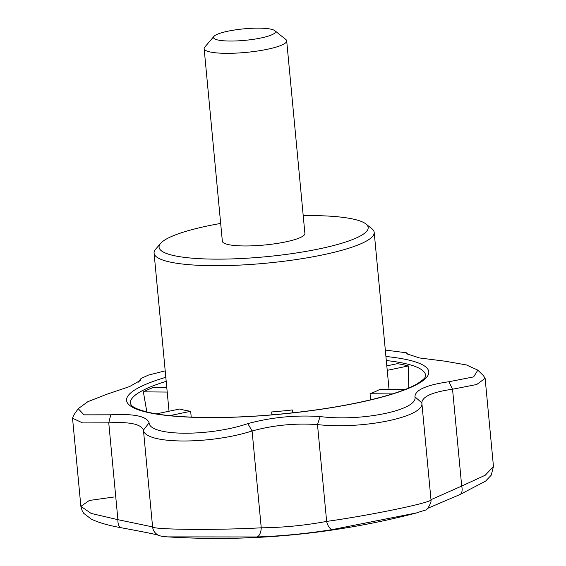 <?xml version="1.0" encoding="UTF-8"?>
<svg xmlns="http://www.w3.org/2000/svg" width="566" height="566" viewBox="0 0 566 566"><rect width="100%" height="100%" fill="white"/><g stroke="black" fill="none" stroke-linecap="round" stroke-linejoin="round"><path stroke-width="0.85" d="M303.206 215.625A105.021 19.499 174.6 0 1 365.947 223.987A105.021 19.499 174.6 0 1 302.711 251.955A105.021 19.499 174.6 0 1 174.951 255.832A105.021 19.499 174.6 0 1 160.61 243.401A105.021 19.499 174.6 0 1 220.669 223.429M274.751 30.635L285.809 39.457A41.452 7.698 174.6 0 1 286.686 40.83L304.897 233.461A41.452 7.698 174.6 0 1 275.352 243.705A41.452 7.698 174.6 0 1 228.622 244.654A41.452 7.698 174.6 0 1 222.353 241.265L204.142 48.634A41.452 7.698 174.6 0 1 204.75 47.112L213.955 36.38A31.095 5.773 174.6 0 1 243.911 28.845A31.095 5.773 174.6 0 1 274.751 30.635A31.095 5.773 174.6 0 1 256.03 38.913A31.095 5.773 174.6 0 1 218.207 40.066A31.095 5.773 174.6 0 1 213.955 36.38M365.947 223.987L371.841 228.692A110.547 20.525 174.6 0 1 374.19 232.364A110.547 20.525 174.6 0 1 295.41 259.681A110.547 20.525 174.6 0 1 170.791 262.207A110.547 20.525 174.6 0 1 154.079 253.172A110.547 20.525 174.6 0 1 155.7 249.125L160.61 243.401M146.849 411.942L143.368 391.856A148.122 27.501 174.6 0 1 153.061 387.561L166.793 387.675M408.772 387.979L408.362 365.94A148.122 27.501 -5.4 0 0 397.424 363.662L386.811 365.869M156.372 413.866L179.726 409.006A110.547 20.525 -5.4 0 0 184.785 410.23A110.547 20.525 -5.4 0 0 190.664 411.284L191.216 417.114M292.82 412.819L292.275 409.94A110.547 20.525 174.6 0 1 271.652 411.956L271.921 414.85M392.372 393.922L370.051 393.738L370.624 399.844M370.051 393.738A110.547 20.525 -5.4 0 0 379.736 389.443L404.676 389.649M286.686 40.83A41.452 7.698 174.6 0 1 257.141 51.074A41.452 7.698 174.6 0 1 210.41 52.022A41.452 7.698 174.6 0 1 204.142 48.634M417 512.817L332.737 529.507C307.246 533.625 281.84 536.108 256.532 536.964L167.663 536.879A791.098 791.098 0 0 0 417 512.817C427.507 508.82 426.24 512.202 430.868 502.481L430.832 502.658M332.737 529.507A10.365 4.924 -99.4 0 1 326.639 521.413C371.098 515.244 433.202 502.304 430.988 499.679A10.365 10.358 10.2 0 1 430.868 502.481M165.201 370.857L148.469 375.081L141.026 378.484L140.333 380.416L129.593 386.571L106.84 394.247L87.864 401.683L78.207 408.687L83.987 414.85L110.752 414.814C133.979 413.569 146.757 416.236 149.091 422.809C149.643 436.287 208.981 436.789 247.823 423.63C271.319 417.269 295.417 414.913 320.115 416.555C361.54 421.868 418.543 409.996 414.935 396.808C415.048 389.995 426.361 384.979 448.888 381.746L473.65 376.892L477.838 370.136L466.391 364.943L444.975 361.179L419.59 357.974L407.216 353.941L406.324 352.774L385.319 350.071M158.848 535.358C155.961 534.389 143.389 531.849 121.145 527.731A10.365 4.839 -79.7 0 1 117.905 519.68L152.594 526.904C152.714 529.741 217.436 530.271 261.244 527.809C283.064 527.583 304.862 525.453 326.639 521.413L317.491 424.592C295.148 423.043 273.35 425.179 252.089 430.988C209.229 444.735 144.733 444.204 143.439 430.082C141.054 424.075 129.494 421.663 108.757 422.859L82.579 422.915L72.54 418.217L73.651 415.281M113.603 497.04L89.308 500.478L80.874 506.344L91.168 513.44L117.905 519.68L108.757 422.859L110.752 414.814M157.171 534.488L157.093 534.438A10.365 10.344 -56 0 1 152.594 526.904L143.439 430.082L149.091 422.809M256.532 536.964A10.365 5.228 -91.7 0 0 261.244 527.809L252.089 430.988L247.823 423.63M483.449 375.668L485.126 378.314L476.735 384.498L452.552 389.231C432.438 392.04 422.201 396.582 421.833 402.858L430.988 499.679L461.7 486.06A10.365 5.136 68.2 0 1 459.84 494.592L485.593 481.128L491.217 475.185L493.46 466.469L485.295 475.192L461.7 486.06L452.552 389.231L448.888 381.746M320.115 416.555L317.491 424.592C363.117 429.686 425.045 416.781 421.833 402.858L414.935 396.808M408.263 354.641L406.636 353.191M140.792 379.192L138.769 381.852M169.779 415.635L190.664 411.284M143.368 391.856L167.211 392.054M271.652 411.956L272.196 414.828M408.362 365.94L387.236 370.341M386.309 360.535A148.264 27.529 174.6 0 1 397.389 362.049A148.264 27.529 174.6 0 1 425.611 375.704C425.887 377.423 422.887 380.246 416.597 384.18C409.091 388.375 397.905 392.535 383.033 396.66C352.476 404.909 316.005 410.923 273.611 414.708C224.143 419.052 176.09 418.253 150.613 412.798C140 410.407 133.583 407.881 131.362 405.214L130.435 403.608A148.264 27.529 174.6 0 1 166.192 381.343M386.649 356.566A151.78 28.18 174.6 0 1 370.596 399.964A151.78 28.18 174.6 0 1 149.523 412.812A151.78 28.18 174.6 0 1 165.81 377.296M389.047 389.521L374.19 232.364M169.022 411.234L154.079 253.172M121.145 527.731C108.269 525.432 98.307 522.552 91.253 519.093L83.761 513.348L82.254 511.02L80.874 506.344L72.54 418.217M157.093 534.438C157.956 535.627 161.473 536.441 167.663 536.879M427.627 508.36L459.84 494.592M477.831 370.143L483.845 376.057M73.41 415.628L78.214 408.687M406.388 352.83L408.638 354.84M140.948 378.597L138.118 382.312M485.126 378.314L493.46 466.469"/></g></svg>
